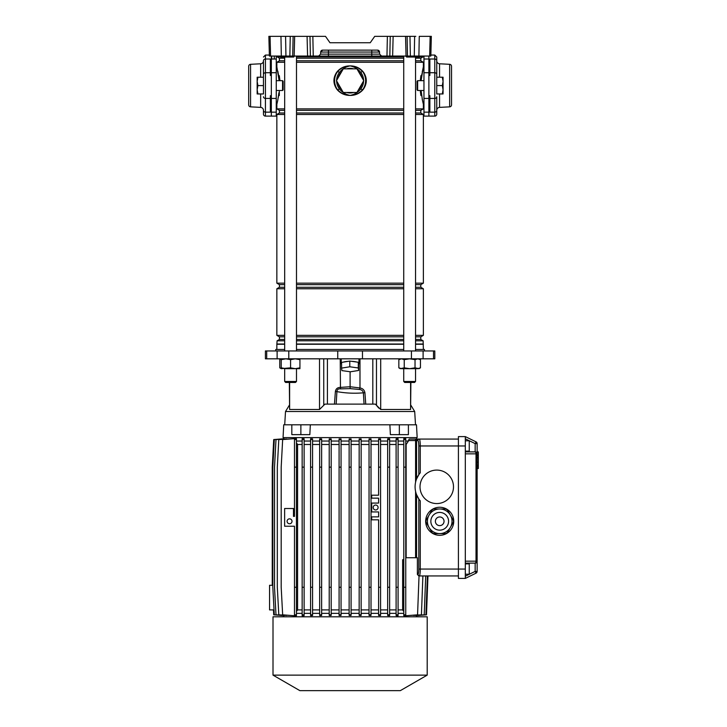 <?xml version="1.0" encoding="UTF-8"?>
<svg xmlns="http://www.w3.org/2000/svg" width="727" height="727" viewBox="0 0 727 727"><rect width="100%" height="100%" fill="white"/><g stroke="black" fill="none" stroke-linecap="round" stroke-linejoin="round"><path stroke-width="1.09" d="M429.639 56.043L430.157 36.35L431.338 36.35L430.829 56.043L310.384 56.043L309.984 36.35L312.846 36.35L313.255 56.043M420.524 56.043A0.491 0.491 0 0 0 420.024 56.524L420.024 56.542A0.491 0.491 0 0 1 419.534 57.024L406.62 57.024L406.248 56.542L410.973 56.542L410.573 56.043M285.466 57.024L285.62 57.024A0.491 0.491 0 0 0 286.111 56.542L286.111 56.542A0.491 0.491 0 0 1 286.611 56.043A0.491 0.491 0 0 0 286.111 56.524L284.539 56.043M406.048 56.043L405.548 36.35L374.723 36.35L370.243 42.748L329.976 42.748L325.496 36.35L293.117 36.35L292.717 56.043L289.855 56.043L290.255 36.35L293.117 36.35M386.964 56.043L387.373 36.35L390.235 36.35L389.836 56.043M405.548 36.35L409.964 36.35L410.364 56.043M414.272 56.043L414.635 36.35L409.964 36.35M414.635 36.35L415.789 36.35M430.157 36.35L419.261 36.35L418.897 56.043M270.062 36.35L270.58 56.043L269.39 56.043L268.872 36.35L290.255 36.35M379.594 54.125L381.566 56.043L371.77 56.043L371.77 54.125L379.594 54.125L379.539 52.053A1.972 1.972 0 0 0 377.577 50.136L379.539 52.053L371.77 52.053L371.77 54.125L328.45 54.125L328.45 52.053L320.671 52.053L322.643 50.136L377.577 50.136A1.972 1.972 0 0 1 379.539 52.053M292.717 56.043L310.384 56.043M285.466 56.043L289.855 56.043M285.584 36.35L285.938 56.043L281.322 56.043L280.958 36.35L284.43 36.35M270.58 56.043L281.322 56.043M320.616 54.125L328.45 54.125L328.45 56.043L318.653 56.043L320.616 54.125L320.671 52.053A1.972 1.972 0 0 1 322.643 50.136M329.976 42.748L370.243 42.748M294.48 56.043A0.491 0.491 0 0 0 293.99 56.524L293.99 56.542A0.491 0.491 0 0 1 293.499 57.024L285.62 57.024A0.491 0.491 0 0 0 286.111 56.542L287.092 56.542L286.111 56.524A0.491 0.491 0 0 1 286.611 56.043M279.813 56.043L285.338 57.024L280.586 57.024L280.213 56.542L286.111 56.542M412.154 56.524L412.154 56.542A0.491 0.491 0 0 1 412.645 56.043A0.491 0.491 0 0 0 412.154 56.524L410.973 56.524L412.154 56.524A0.491 0.491 0 0 1 411.655 57.024A0.491 0.491 0 0 0 412.154 56.542M428.885 56.043L428.885 112.149L423.959 112.149L423.959 56.043M415.544 112.994L420.806 112.994L420.806 110.359L423.368 108.886L423.368 104.288L422.169 98.845M421.696 95.973L421.306 92.838M421.705 75.145L421.924 73.718M422.178 72.291L423.368 66.875L423.959 66.875M421.106 90.502L422.478 100.435L423.368 104.288L423.959 104.288M271.335 116.111L271.335 112.149L276.26 112.149L276.26 116.111L265.428 116.111A1.972 1.972 0 0 1 263.456 114.139L263.456 110.44L263.456 114.139M353.558 68.847A12.304 12.304 0 0 0 346.661 68.847M346.661 92.474A12.304 12.304 0 0 0 353.558 92.474M338.155 83.587A12.304 12.304 0 0 0 341.599 89.548M341.599 71.764A12.304 12.304 0 0 0 338.155 77.734M278.296 97.445L278.468 96.346M278.923 92.729L277.741 100.444L276.851 104.288L276.26 104.288M278.523 75.181L277.823 71.137M277.096 56.043L277.096 56.842L279.413 58.178L279.413 60.804L276.851 62.286L276.851 66.875L276.26 66.875M276.851 349.469L276.851 344.271L284.675 344.271M423.368 349.469L423.123 340.799L420.806 339.464L420.806 336.828L423.368 335.356L423.368 288.755L420.806 287.274L420.806 284.648L423.368 283.166L423.368 114.466L420.806 112.994M415.544 60.804L420.806 60.804L420.806 58.178L423.123 56.842L423.123 56.043M420.806 60.804L423.368 62.286L423.368 66.875L421.106 80.661M276.851 344.271L277.096 340.799L279.413 339.464L279.413 336.828L276.851 335.356L276.851 288.755L279.413 287.274L279.413 284.648L276.851 283.166L276.851 114.466L279.413 112.994L279.413 110.359L276.851 108.886L276.851 104.288M420.415 91.911L420.906 95.528L420.906 90.502L420.906 95.528L420.288 90.502M420.906 80.661L420.906 75.635L420.906 80.661M276.851 108.886L284.675 108.886M296.489 108.886L403.73 108.886M415.544 108.886L423.368 108.886M276.851 62.286L284.675 62.286M296.489 62.286L403.73 62.286M415.544 62.286L423.368 62.286M276.851 66.875L279.113 80.661M420.288 80.661L420.906 75.635M279.313 75.717L279.931 80.661M363.591 72.364C367.18 77.871 367.18 83.405 363.591 88.958L362.591 90.184C359.183 93.701 355.03 95.455 350.105 95.428C345.161 95.437 340.999 93.692 337.628 90.184L336.628 88.958C333.039 83.451 333.039 77.916 336.628 72.364L337.628 71.137C341.027 67.611 345.189 65.866 350.105 65.893C355.058 65.875 359.22 67.629 362.591 71.137L363.591 72.364L362.373 71.364C359.065 67.856 354.985 66.03 350.105 65.893C345.698 66.784 342.117 68.992 339.355 72.509L337.846 71.364L336.883 72.573C333.348 77.98 333.348 83.378 336.883 88.749L337.846 89.957C341.145 93.465 345.234 95.292 350.105 95.428C354.512 94.537 358.102 92.329 360.856 88.803L362.373 89.957L363.336 88.749C366.871 83.332 366.871 77.943 363.336 72.573A15.503 15.503 0 0 1 363.336 88.749L363.591 88.958M358.62 89.548A12.304 12.304 0 0 0 362.064 83.587M277.096 344.025L284.675 344.025M296.489 344.025L403.73 344.025M415.544 344.025L423.123 344.025M296.489 344.271L403.73 344.271M415.544 344.271L423.368 344.271M277.096 340.799L284.675 340.799M296.489 340.799L403.73 340.799M415.544 340.799L423.123 340.799M279.413 339.464L284.675 339.464M296.489 339.464L403.73 339.464M415.544 339.464L420.806 339.464M279.413 336.828L284.675 336.828M296.489 336.828L403.73 336.828M415.544 336.828L420.806 336.828M276.851 335.356L284.675 335.356M296.489 335.356L403.73 335.356M415.544 335.356L423.368 335.356M276.851 288.755L284.675 288.755M296.489 288.755L403.73 288.755M415.544 288.755L423.368 288.755M279.413 287.274L284.675 287.274M296.489 287.274L403.73 287.274M415.544 287.274L420.806 287.274M279.413 284.648L284.675 284.648M296.489 284.648L403.73 284.648M415.544 284.648L420.806 284.648M276.851 283.166L284.675 283.166M296.489 283.166L403.73 283.166M415.544 283.166L423.368 283.166M276.851 114.466L284.675 114.466M296.489 114.466L403.73 114.466M415.544 114.466L423.368 114.466M279.413 112.994L284.675 112.994M296.489 112.994L403.73 112.994M279.413 110.359L284.675 110.359M296.489 110.359L403.73 110.359M415.544 110.359L420.806 110.359M279.413 60.804L284.675 60.804M296.489 60.804L403.73 60.804M279.413 58.178L284.675 58.178M296.489 58.178L403.73 58.178M415.544 58.178L420.806 58.178M277.096 56.842L280.195 56.842M296.489 56.842L403.73 56.842M419.924 56.842L423.123 56.842M279.313 95.528L279.313 90.502M279.313 80.661L279.313 75.635M363.591 80.388A13.486 13.486 0 0 0 360.856 72.509C358.093 68.992 354.512 66.784 350.105 65.893C345.243 66.03 341.154 67.856 337.846 71.364L337.628 71.137M336.619 80.933A13.486 13.486 0 0 0 339.355 88.803C342.117 92.329 345.707 94.537 350.105 95.428C354.976 95.292 359.065 93.465 362.373 89.957L362.591 90.184M339.355 88.803L337.628 90.184M360.856 72.509L362.591 71.137M336.628 88.958L336.883 88.749A15.503 15.503 0 0 1 336.883 72.573L336.628 72.364M362.064 77.734A12.304 12.304 0 0 0 358.62 71.764M356.93 92.474L363.754 80.661L356.93 68.847L343.289 68.847L336.465 80.661L343.289 92.474L356.93 92.474M276.26 56.043L276.26 112.149M271.335 56.043L271.335 112.149M434.791 116.111L434.791 98.436A1.972 1.718 180 0 0 436.754 96.727L436.754 114.139A1.972 1.972 0 0 1 434.791 116.111L423.959 116.111L423.959 112.149M428.885 116.111L428.885 112.149M409.637 382.457L404.712 382.457L403.73 381.466L415.544 381.466L414.563 382.457L409.637 382.457M351.468 361.31A8.86 2.29 0 0 1 356.612 362.019L349.778 361.083L343.208 362.137A8.86 2.29 0 0 1 348.142 361.346M358.375 362.746A8.86 2.29 0 0 1 358.974 363.582A8.86 2.29 0 0 1 358.575 364.254L358.302 362.255L356.612 362.019M389.881 424.795L283.721 424.795L283.057 437.59L417.162 437.59L416.489 424.795L408.401 424.795L408.401 434.637L390.381 434.637L389.881 424.795L408.401 424.795M310.329 424.795L309.838 434.637L291.818 434.637L291.818 424.795M378.758 408.092L377.94 407.165M377.349 406.457L376.995 406.002M410.882 382.457L410.601 409.492L380.703 409.492L375.286 404.121L324.933 404.121L319.517 409.492L289.619 409.492L289.337 382.457M296.489 349.469L403.73 349.469M415.544 349.469L424.45 349.469L424.45 350.95M337.746 358.82L434.81 358.82L434.81 350.95L265.41 350.95L265.41 358.82L337.746 358.82L337.746 350.95M341.581 364.2A8.86 2.29 0 0 1 341.245 363.582A8.86 2.29 0 0 1 341.581 362.955M365.745 404.121L364.054 404.121L363.373 392.816C354.467 393.607 345.652 393.207 336.919 391.617L336.165 404.121L334.465 404.121L335.383 391.508C335.838 388.854 337.455 387.491 340.236 387.409L350.105 386.746L359.983 387.945C362.746 388.454 364.4 390.045 364.927 392.716L365.745 404.121L372.815 404.121L372.815 358.82M364.927 392.716L363.373 392.816C362.927 390.826 361.637 389.708 359.502 389.454L350.105 388.618L350.105 371.742M324.933 404.121L327.404 404.121L327.404 358.82M275.769 350.95L275.769 349.469L284.675 349.469M399.35 424.795L399.35 434.637M300.869 424.795L300.869 434.637M358.638 370.461L358.302 367.962L349.778 366.79L341.581 368.107L341.908 370.606L350.441 371.788L358.638 370.461L358.575 364.254M343.208 362.137L341.581 362.4L341.581 368.107M349.778 366.79L349.778 361.083M358.302 367.962L358.302 362.255M350.105 388.618L340.463 388.881C338.228 388.627 337.046 389.536 336.919 391.617L335.383 391.508M359.502 389.454L359.983 387.945L359.983 358.82M340.236 358.82L340.463 388.881M272.825 585.29L269.563 585.29L269.563 609.908L274.034 609.908M283.648 438.835L283.648 437.59M272.252 585.29L272.252 467.134L273.725 439.562L283.648 438.79M415.59 482.219L415.59 439.072L409.183 439.072L458.419 439.072M416.571 439.072L416.571 437.59M284.466 438.899L274.297 439.562L272.825 467.134L272.825 587.262L274.297 614.833L284.466 615.496M286.647 438.954L275.996 439.562L274.515 467.134L274.515 587.262L275.996 614.833L286.647 615.442M290.2 438.972L278.795 439.562L277.314 467.134L277.314 587.262L278.795 614.833L290.2 615.424M295.262 438.581L296.443 438.672L296.443 439.562L294.48 439.562L294.48 438.581L295.262 438.581M296.443 441.044L302.15 441.044M302.15 467.134L304.122 467.134L304.122 438.79L302.15 438.69L302.15 615.705L304.122 615.605L304.122 614.833L302.15 614.833M304.122 441.044L310.593 441.044M310.593 467.134L312.565 467.134L312.565 438.872L310.593 438.79L310.593 615.605L312.565 615.524L312.565 614.833L310.593 614.833M312.565 441.044L319.662 441.044M321.634 614.833L321.634 438.917L319.662 438.863L319.662 615.533L321.634 615.478L321.634 614.833L319.662 614.833M321.634 441.044L329.213 441.044M331.185 614.833L331.185 438.944L329.213 438.908L329.213 615.487L331.185 615.451L331.185 614.833L329.213 614.833M331.185 441.044L339.091 441.044M341.054 614.833L341.054 438.954L339.091 438.935L339.091 615.46L341.054 615.442L341.054 614.833L339.091 614.833M341.054 441.044L349.133 441.044M351.096 438.954L349.133 438.954L351.086 438.954L351.096 439.562L349.133 439.562L349.133 438.954M351.096 441.044L359.165 441.044M361.137 614.833L361.137 438.935L359.165 438.954L359.165 615.442L361.137 615.46L361.137 614.833L359.165 614.833M361.137 441.044L369.043 441.044M371.015 614.833L371.015 438.908L369.043 438.944L369.043 615.451L371.015 615.487L371.015 614.833L369.043 614.833M371.015 441.044L378.594 441.044M378.594 438.917L380.566 438.863L380.566 439.562L378.594 439.562L378.594 438.917M380.566 441.044L387.664 441.044M389.636 614.833L389.636 438.79L387.664 438.872L387.664 615.524L389.636 615.605L389.636 614.833L387.664 614.833M389.636 441.044L396.106 441.044M396.106 467.134L398.078 467.134L398.078 438.681L396.106 438.79L396.106 615.605L398.078 615.714L398.078 614.833L396.106 614.833M398.078 441.044L403.785 441.044M403.785 438.672L405.757 438.581L405.757 439.562L403.785 439.562L403.785 438.672M405.757 441.044L408.401 441.044L406.139 444.488L406.139 557.736M417.861 440.553A1.481 1.454 -90 0 1 419.315 439.072L418.043 439.072A1.481 1.454 -90 0 0 416.562 440.553L416.562 478.993L418.816 474.686L418.816 445.96C418.761 442.698 418.443 440.889 417.861 440.553L408.401 440.553L408.401 441.044M408.401 440.553L409.183 439.072M416.571 616.805L416.562 615.56M283.648 616.805L283.648 615.56M351.086 615.442L349.124 615.442L351.096 615.442L351.096 614.833L349.133 614.833L349.133 615.442M415.753 615.496L425.922 614.833L427.394 575.938M413.572 615.442L424.223 614.833L425.704 575.938L422.896 575.938L421.424 614.833L410.019 615.424M405.757 439.562L405.757 615.814L403.785 615.724L403.785 439.562M398.078 613.352L403.785 613.352M389.636 613.352L396.106 613.352M380.566 613.352L387.664 613.352M380.566 439.562L380.566 615.533L378.594 615.478L378.594 519.814L371.706 519.814L371.706 516.861L378.594 516.861L378.594 511.935L371.706 511.935L371.706 503.075L378.594 503.075L378.594 498.149L371.706 498.149L371.706 495.196L378.594 495.196L378.594 439.562M371.015 613.352L378.594 613.352M361.137 613.352L369.043 613.352M351.096 613.352L359.165 613.352M341.054 613.352L349.133 613.352M331.185 613.352L339.091 613.352M321.634 613.352L329.213 613.352M312.565 613.352L319.662 613.352M304.122 613.352L310.593 613.352M296.443 613.352L302.15 613.352M296.443 439.562L296.443 615.724L295.262 615.814L294.48 615.814L294.48 526.23L284.63 526.23L284.63 508.509L293.49 508.509L293.49 516.379L294.48 516.379L294.48 439.562M273.007 616.805L427.203 616.805L427.203 675.129L273.007 675.129L273.007 616.805M273.007 675.129L299.887 690.65L400.323 690.65L427.203 675.129M273.461 609.908L273.725 614.833L283.648 615.605M419.315 439.072C419.897 439.508 420.215 441.807 420.27 445.96L420.27 472.777A21.665 21.665 0 0 0 420.27 500.885L420.27 569.05C420.215 573.203 419.897 575.502 419.315 575.938L458.419 575.938M418.888 575.938L417.861 574.457A1.481 1.454 90 0 0 419.315 575.938L422.896 575.938M389.636 609.908L396.106 609.908M389.636 444.488L396.106 444.488M380.566 609.908L387.664 609.908M380.566 444.488L387.664 444.488M398.078 609.908L402.64 609.908L403.785 611.552M403.785 559.708L402.64 559.708L402.64 609.908M398.078 444.488L403.785 444.488M371.015 609.908L378.594 609.908M361.137 609.908L369.043 609.908M371.015 444.488L378.594 444.488M361.137 444.488L369.043 444.488M351.096 609.908L359.165 609.908M351.096 444.488L359.165 444.488M341.054 609.908L349.133 609.908M341.054 444.488L349.133 444.488M331.185 609.908L339.091 609.908M331.185 444.488L339.091 444.488M321.634 609.908L329.213 609.908M321.634 444.488L329.213 444.488M304.122 609.908L310.593 609.908M296.443 611.525L297.579 609.908L302.15 609.908M312.565 609.908L319.662 609.908M304.122 444.488L310.593 444.488M297.579 609.908L297.579 444.488L296.443 442.87M297.579 444.488L302.15 444.488M312.565 444.488L319.662 444.488M417.861 574.457C418.443 574.121 418.761 572.313 418.816 569.05L418.816 498.967L416.562 494.66L416.562 557.736M417.389 574.457L417.389 557.736L405.757 557.736M289.555 523.767A2.463 2.463 0 0 0 292.018 521.304A2.463 2.463 0 0 0 289.555 518.842A2.463 2.463 0 0 0 287.092 521.304A2.463 2.463 0 0 0 289.555 523.767M296.443 467.134L294.48 467.134M296.443 587.262L294.48 587.262M296.443 614.833L294.48 614.833M439.708 535.317A14.031 14.031 0 0 0 453.739 521.286A14.031 14.031 0 0 0 439.708 507.255A14.031 14.031 0 0 0 425.677 521.286A14.031 14.031 0 0 0 439.708 535.317M436.754 503.566A16.739 16.739 0 0 0 453.494 486.826A16.739 16.739 0 0 0 436.754 470.087A16.739 16.739 0 0 0 420.015 486.826A16.739 16.739 0 0 0 436.754 503.566M418.816 569.05L458.419 569.05L458.419 578.401L465.316 578.401L476.021 573.176L465.316 578.401L465.316 569.05L458.419 569.05L458.419 436.609L465.316 436.609L476.021 441.834L475.158 443.606L465.316 438.799M465.316 436.609L465.316 569.05M465.316 451.131L469.251 451.131L469.251 440.798L465.316 440.798M476.021 441.834A1.972 1.972 0 0 1 477.13 443.606A1.972 1.972 0 0 0 476.021 441.834A1.972 1.972 0 0 1 477.13 443.606L477.13 453.839L475.158 451.876L465.316 451.876L475.158 451.876A1.972 0.863 90 0 1 476.021 453.839L465.316 453.839M375.641 509.963A2.463 2.463 0 0 0 378.104 507.51A2.463 2.463 0 0 0 375.641 505.047A2.463 2.463 0 0 0 373.178 507.51A2.463 2.463 0 0 0 375.641 509.963M380.566 587.262L378.594 587.262M380.566 467.134L378.594 467.134M380.566 614.833L378.594 614.833M465.316 563.879L469.251 563.879L469.251 574.212L465.316 574.212M465.316 563.134L475.158 563.134L465.316 563.134M477.13 466.125L478.311 466.125L478.311 451.903L477.13 451.903L477.13 571.404A1.972 1.972 0 0 1 476.021 573.176A1.972 1.972 0 0 0 477.13 571.404L475.158 571.404L476.021 573.176M475.158 563.134L477.13 561.171A1.972 1.972 0 0 1 475.158 563.134A1.972 1.972 0 0 0 477.13 561.171L476.021 561.171A1.972 0.863 90 0 1 475.158 563.134L475.158 571.404L465.316 576.211M475.158 451.876A1.972 1.972 0 0 1 477.13 453.839A1.972 1.972 0 0 0 475.158 451.876L475.158 443.606L477.13 443.606M405.757 467.134L403.785 467.134M405.757 587.262L403.785 587.262M405.757 614.833L403.785 614.833M419.034 575.938L417.562 614.833L405.757 615.751M321.634 587.262L319.662 587.262M321.634 467.134L319.662 467.134M321.634 439.562L319.662 439.562M312.565 439.562L310.593 439.562M312.565 467.134L312.565 587.262L310.593 587.262M312.565 587.262L312.565 614.833M304.122 439.562L302.15 439.562M304.122 467.134L304.122 587.262L302.15 587.262M304.122 587.262L304.122 614.833M294.48 438.645L282.658 439.562L281.185 467.134L281.185 587.262L282.658 614.833L294.48 615.751M331.185 467.134L329.213 467.134M331.185 587.262L329.213 587.262M331.185 439.562L329.213 439.562M341.054 467.134L339.091 467.134M341.054 587.262L339.091 587.262M341.054 439.562L339.091 439.562M351.096 614.833L351.096 439.562M351.096 467.134L349.133 467.134L349.133 614.833M349.133 467.134L349.133 439.562M351.096 587.262L349.133 587.262M361.137 467.134L359.165 467.134M361.137 587.262L359.165 587.262M361.137 439.562L359.165 439.562M371.015 467.134L369.043 467.134M371.015 587.262L369.043 587.262M371.015 439.562L369.043 439.562M398.078 439.562L396.106 439.562M398.078 467.134L398.078 587.262L396.106 587.262M398.078 587.262L398.078 614.833M389.636 467.134L387.664 467.134M389.636 587.262L387.664 587.262M389.636 439.562L387.664 439.562M427.967 575.938L426.485 614.833L416.562 615.605M478.311 455.157L477.13 455.157M478.311 455.593L477.13 455.593M478.311 457.683L477.13 457.683M477.13 466.47L478.311 466.47L478.311 468.17L477.13 468.17M420.27 472.777L419.824 473.313M429.057 515.134L426.022 520.387A13.722 13.722 0 0 0 426.022 522.195L432.083 532.691A13.722 13.722 0 0 0 433.646 533.6L445.778 533.6A13.722 13.722 0 0 0 447.341 532.691L453.403 522.195A13.722 13.722 0 0 0 453.403 520.387L447.341 509.891A13.722 13.722 0 0 0 445.778 508.982L433.646 508.982A13.722 13.722 0 0 0 432.083 509.891L429.057 515.134A12.304 12.304 0 0 0 427.403 521.286A12.304 12.304 0 0 1 439.708 508.982A12.304 12.304 0 0 1 452.021 521.286A12.304 12.304 0 0 1 439.708 533.6A12.304 12.304 0 0 1 427.403 521.286A12.304 12.304 0 0 0 439.708 533.6A12.304 12.304 0 0 0 452.021 521.286M435.382 521.286A4.335 4.335 0 0 0 439.708 525.621A4.335 4.335 0 0 0 444.043 521.286A4.335 4.335 0 0 0 439.708 516.961A4.335 4.335 0 0 0 435.382 521.286M420.442 367.835L417.743 368.671L409.637 368.671L404.239 367.835L400.286 368.671L398.841 367.835L401.54 368.671L409.637 368.671L415.035 367.835L418.988 368.671L420.442 367.835L420.442 359.656L417.743 358.82L415.035 359.656L409.637 358.82L404.239 359.656L401.54 358.82L398.841 359.656L398.841 367.835M418.988 358.82L420.442 359.656M404.239 367.835L404.239 359.656M415.035 367.835L415.035 359.656M299.933 367.835L295.253 368.671L290.582 367.835L281.222 368.671L281.222 367.835L285.902 368.671L299.933 368.671L299.933 359.656L295.253 358.82L290.582 359.656L285.902 358.82L281.222 359.656L281.222 358.82L279.777 359.656L281.222 359.011M299.933 358.82L299.933 359.656M290.582 367.835L290.582 359.656M281.222 367.835L281.222 359.656M281.222 368.671L279.777 367.835L281.222 368.48M279.777 367.835L279.777 359.656M285.656 382.457L284.675 381.466L296.489 381.466L295.498 382.457L285.656 382.457M296.489 56.043L296.489 350.95M296.489 368.671L296.489 381.466M284.675 57.024L284.675 350.95M284.675 368.671L284.675 381.466M415.544 368.671L415.544 381.466L415.544 368.671M436.754 100.726L436.754 110.331A2.953 2.953 0 0 1 439.553 107.378L439.553 93.956M436.754 60.832L436.754 77.216L436.754 60.832A2.953 2.953 0 0 0 439.553 63.785L449.659 64.312A1.972 1.972 0 0 1 451.531 66.284L451.531 104.888A1.972 1.972 0 0 1 449.659 106.851L439.553 107.378M436.754 110.44A1.972 1.718 180 0 1 434.791 112.149L429.866 112.149L429.866 98.436L434.791 98.436L434.791 55.061L430.857 55.061M436.754 74.445A1.972 1.718 180 0 0 434.791 72.727L429.866 72.727L429.866 75.472L428.885 75.472L428.885 95.7L429.866 95.7L429.866 98.436M429.866 72.727L429.866 59.014L434.791 59.014A1.972 1.718 -0 0 1 436.754 60.732L436.754 57.024L434.791 55.061M417.652 90.502L417.062 89.912L417.062 81.251L417.652 80.661L417.652 90.502L423.959 90.502M442.316 85.586L443.061 81.397L442.316 77.216L436.754 77.216L436.754 93.956L442.316 93.956L443.061 89.766L442.316 85.586L436.754 85.586M442.316 77.216L443.061 77.216L443.061 93.956L442.316 93.956M282.558 80.661L283.148 81.251L283.148 89.912L282.558 90.502L282.558 80.661L276.26 80.661M257.903 77.216L257.158 81.397L257.158 77.216L263.456 77.216L263.456 60.732A1.972 1.718 180 0 1 265.428 59.014L270.353 59.014L270.353 75.472L271.335 75.472L271.335 95.7L270.353 95.7L270.353 112.149L265.428 112.149L265.428 116.111M257.903 85.586L257.158 89.766L257.158 81.397L257.903 85.586L263.456 85.586L263.456 60.832A2.953 2.953 0 0 1 260.657 63.785L260.657 77.216M257.903 93.956L257.158 93.956L257.158 89.766L257.903 93.956L263.456 93.956L263.456 85.586M248.689 68.965L248.689 66.284A1.972 1.972 0 0 1 250.561 64.312L260.657 63.785M269.363 55.061L265.428 55.061L265.428 112.149A1.972 1.718 0 0 1 263.456 110.44L263.456 110.331A2.953 2.953 0 0 0 260.657 107.378L250.561 106.851A1.972 1.972 0 0 1 248.689 104.888L248.689 102.198M248.689 66.284L248.689 104.888M411.373 57.024L405.848 56.043M407.502 56.043L407.102 36.35M392.635 56.043L393.134 36.35M307.585 56.043L307.085 36.35M294.162 56.043L294.662 36.35M371.77 50.136L371.77 52.053L328.45 52.053L328.45 50.136M287.092 57.024L287.092 56.542L292.999 56.542L287.092 56.524L287.092 56.043M292.999 56.043L293.99 56.542L292.999 57.024M413.127 57.024L413.127 56.542L419.034 56.542L413.127 56.524L413.127 56.043M419.034 56.043L420.024 56.542L419.034 57.024M428.885 59.014L423.959 59.014M339.355 72.509A13.486 13.486 0 0 0 336.619 80.388M360.856 88.803A13.486 13.486 0 0 0 363.591 80.933M271.335 98.436L276.26 98.436M271.335 72.727L276.26 72.727M271.335 59.014L276.26 59.014M428.885 72.727L423.959 72.727M428.885 98.436L423.959 98.436M289.337 405.23L285.511 411.518L414.699 411.518L415.508 424.795M319.517 409.492L319.517 358.82M376.468 405.203L376.468 358.82M323.751 405.203L323.751 358.82M433.51 358.82L433.51 350.95M423.105 358.82L423.105 350.95M411.427 358.82L411.427 350.95M362.473 358.82L362.473 350.95M288.792 358.82L288.792 350.95M277.114 358.82L277.114 350.95M266.709 358.82L266.709 350.95M410.601 409.492L410.601 382.457M380.703 409.492L380.703 358.82M289.619 409.492L289.619 382.457M415.59 557.736L415.59 491.443M418.816 445.96L465.316 445.96M465.316 561.171L476.021 561.171L476.021 453.839L477.13 453.839M478.311 455.338L477.13 455.338L478.311 455.338M478.311 462.208L477.13 462.208M478.311 465.235L477.13 465.235L478.311 465.235M448.577 521.286A8.86 8.86 0 0 0 439.708 512.426A8.86 8.86 0 0 0 430.847 521.286A8.86 8.86 0 0 0 439.708 530.156A8.86 8.86 0 0 0 448.577 521.286M449.659 106.851L449.659 64.312M439.553 77.216L439.553 63.785M260.657 93.956L260.657 107.378M263.456 74.445A1.972 1.718 180 0 1 265.428 72.727L270.353 72.727M263.456 96.727A1.972 1.718 180 0 0 265.428 98.436L270.353 98.436M250.561 64.312L250.561 106.851M279.595 56.043L280.586 57.024M405.639 56.043L406.62 57.024M403.73 56.043L403.73 350.95M403.73 368.671L403.73 381.466M415.544 57.024L415.544 350.95M414.563 382.457L415.544 381.466M358.974 363.582L358.974 358.82M414.699 411.518L410.882 405.23M285.511 411.518L284.711 424.795M341.245 363.582L341.245 358.82M478.311 468.515L477.13 468.515M478.311 455.247L477.13 455.247M400.286 358.82L398.841 359.656M417.652 80.661L423.959 80.661M282.558 90.502L276.26 90.502M265.428 55.061L263.456 57.024M274.288 59.014L274.288 56.043L274.288 59.014M271.707 59.014L271.707 56.043L271.707 59.014"/></g></svg>
